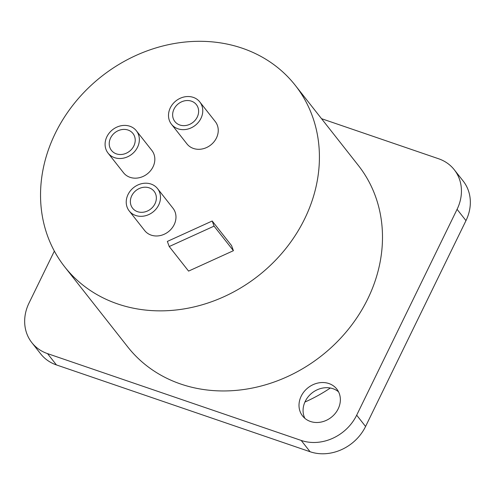 <?xml version="1.0" encoding="UTF-8"?>
<svg xmlns="http://www.w3.org/2000/svg" width="495" height="495" viewBox="0 0 495 495"><rect width="100%" height="100%" fill="white"/><g stroke="black" fill="none" stroke-linecap="round" stroke-linejoin="round"><path stroke-width="0.74" d="M54.357 251.101L29.026 303.039A43.523 37.614 -38.2 0 0 31.822 342.62L40.726 353.925A43.523 37.614 -38.2 0 0 56.424 364.92L310.093 451.737A43.523 37.614 -38.2 0 0 365.576 426.48L465.974 220.628A43.523 37.614 -38.2 0 0 463.178 181.046L454.274 169.742A43.523 37.614 -38.2 0 0 438.576 158.746L321.54 118.689M31.822 342.62A43.523 37.614 -38.2 0 0 47.52 353.616L301.189 440.432A43.523 37.614 -38.2 0 0 356.678 415.175L457.077 209.329A43.523 37.614 -38.2 0 0 454.274 169.742M310.439 421.474A21.761 18.804 141.8 0 1 302.587 415.973A21.761 18.804 141.8 0 1 304.116 391.607A21.761 18.804 141.8 0 1 328.934 383.557A21.761 18.804 141.8 0 1 336.779 389.051A21.761 18.804 141.8 0 1 335.251 413.418A21.761 18.804 141.8 0 1 310.439 421.474M295.255 85.313L358.324 165.41A146.724 126.813 141.8 0 1 348.028 329.713A146.724 126.813 141.8 0 1 180.7 384.021A146.724 126.813 141.8 0 1 127.772 346.952L64.703 266.854A146.724 126.813 141.8 0 1 74.999 102.552A146.724 126.813 141.8 0 1 242.327 48.238A146.724 126.813 141.8 0 1 295.255 85.313A146.724 126.813 141.8 0 1 284.953 249.616A146.724 126.813 141.8 0 1 117.624 303.924A146.724 126.813 141.8 0 1 64.703 266.854M338.549 391.836A21.761 18.804 -38.2 0 0 332.993 388.711A21.761 18.804 -38.2 0 0 309.431 395.344A21.761 18.804 -38.2 0 0 304.883 418.349M330.344 388.018A146.724 126.813 141.8 0 1 304.926 402.039M169.228 246.535L188.576 271.105L233.417 250.693L231.549 245.582L212.2 221.011L167.36 241.424L169.228 246.535L214.069 226.122L212.2 221.011M171.468 124.245L186.949 143.903A18.03 15.58 -38.2 0 0 193.452 148.457A18.03 15.58 -38.2 0 0 214.013 141.78A18.03 15.58 -38.2 0 0 215.282 121.591L199.801 101.939A18.03 15.58 -38.2 0 0 193.297 97.379A18.03 15.58 -38.2 0 0 172.736 104.055A18.03 15.58 -38.2 0 0 171.468 124.245A18.03 15.58 -38.2 0 0 177.971 128.799A18.03 15.58 -38.2 0 0 198.538 122.129A18.03 15.58 -38.2 0 0 199.801 101.939M108.058 153.11L123.533 172.767A18.03 15.58 -38.2 0 0 130.036 177.321A18.03 15.58 -38.2 0 0 150.598 170.651A18.03 15.58 -38.2 0 0 151.866 150.461L136.385 130.804A18.03 15.58 -38.2 0 0 129.882 126.25A18.03 15.58 -38.2 0 0 109.321 132.92A18.03 15.58 -38.2 0 0 108.058 153.11A18.03 15.58 -38.2 0 0 114.562 157.664A18.03 15.58 -38.2 0 0 135.123 150.994A18.03 15.58 -38.2 0 0 136.385 130.804M129.195 210.919L144.676 230.571A18.03 15.58 -38.2 0 0 151.179 235.131A18.03 15.58 -38.2 0 0 171.74 228.455A18.03 15.58 -38.2 0 0 173.009 208.265L157.528 188.607A18.03 15.58 -38.2 0 0 151.025 184.053A18.03 15.58 -38.2 0 0 130.463 190.73A18.03 15.58 -38.2 0 0 129.195 210.919A18.03 15.58 -38.2 0 0 135.698 215.474A18.03 15.58 -38.2 0 0 156.259 208.797A18.03 15.58 -38.2 0 0 157.528 188.607M233.417 250.693L214.069 226.122M179.821 125.006A13.681 11.824 141.8 0 1 174.89 121.553A13.681 11.824 141.8 0 1 175.849 106.233A13.681 11.824 141.8 0 1 191.447 101.172A13.681 11.824 141.8 0 1 196.379 104.631A13.681 11.824 141.8 0 1 195.42 119.945A13.681 11.824 141.8 0 1 179.821 125.006M116.405 153.877A13.681 11.824 141.8 0 1 111.474 150.418A13.681 11.824 141.8 0 1 112.433 135.104A13.681 11.824 141.8 0 1 128.032 130.043A13.681 11.824 141.8 0 1 132.969 133.495A13.681 11.824 141.8 0 1 132.004 148.809A13.681 11.824 141.8 0 1 116.405 153.877M137.548 211.681A13.681 11.824 141.8 0 1 132.617 208.222A13.681 11.824 141.8 0 1 133.576 192.908A13.681 11.824 141.8 0 1 149.174 187.846A13.681 11.824 141.8 0 1 154.106 191.299A13.681 11.824 141.8 0 1 153.147 206.619A13.681 11.824 141.8 0 1 137.548 211.681M465.974 220.628L457.077 209.329M365.576 426.48L356.678 415.175M310.093 451.737L301.189 440.432M56.424 364.92L47.52 353.616"/></g></svg>
